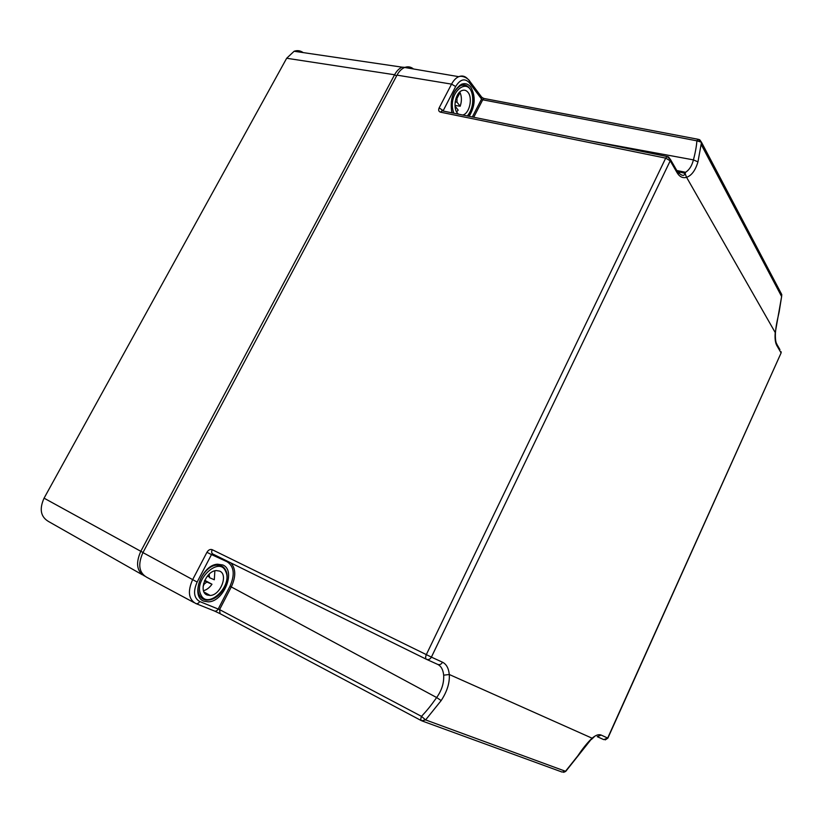 <?xml version="1.0" encoding="UTF-8"?>
<svg xmlns="http://www.w3.org/2000/svg" width="823" height="823" viewBox="0 0 823 823"><rect width="100%" height="100%" fill="white"/><g stroke="black" fill="none" stroke-linecap="round" stroke-linejoin="round"><path stroke-width="1.23" d="M142.286 574.742L48.578 521.525C40.656 516.885 39.154 509.108 44.072 498.172L286.671 58.258L294.12 51.263C297.329 50.141 300.344 50.584 303.162 52.6M144.509 576.007C136.793 571.429 135.538 563.22 140.764 551.4L394.587 74.759C396.645 70.984 399.155 68.453 402.108 67.167L409.875 67.743L410.996 68.556M780.955 353.252L607.672 738.066L603.773 739.63L597.395 736.739M193.991 602.57L146.731 577.262C138.964 572.705 137.698 564.485 142.945 552.603L397.015 75.13C399.104 71.282 401.655 68.731 404.659 67.476C407.869 66.262 410.811 66.756 413.496 68.978M219.813 613.536L214.649 611.098M481.599 97.063L482.175 97.484M421.407 720.66L220.08 613.68L219.576 609.606L199.711 601.531C198.559 603.403 197.232 604.061 195.72 603.496C188.56 599.278 187.51 591.387 192.561 579.814L206.933 552.315C208.435 549.877 210.194 549.003 212.221 549.692C211.357 551.739 211.532 553.169 212.746 553.982L426.407 659.285M212.221 549.692L426.324 654.614L665.704 158.129L440.562 112.185C438.669 111.568 438.196 110.128 439.153 107.885L451.56 84.131L397.015 75.13M422.405 721.061L562.058 772.046L565.411 771.398L577.859 755.771C582.746 748.416 587.488 742.552 592.087 738.2L449.276 674.5C448.669 668.245 446.416 664.151 442.517 662.227L431.396 657.124L670.22 160.804L670.56 159.683L668.574 156.987M441.169 700.568C447.136 691.464 449.831 682.771 449.276 674.5L443.669 675.189C444.091 682.936 441.756 690.384 436.653 697.544L441.169 700.568L425.614 719.909L421.643 720.783C420.625 720.146 420.574 718.685 421.499 716.37L425.614 719.909L565.74 771.367M699.787 139.848L701.494 142.297L697.955 161.874C695.404 170.392 691.608 175.546 686.588 177.326C682.751 178.385 679.582 176.852 677.092 172.717L670.22 160.804L665.704 158.129L667.052 156.514L668.461 156.926M605.193 739.898L607.868 738.149L781.068 353.005L781.202 351.822L780.976 352.728L776.819 345.537C775.328 342.852 774.782 338.716 775.173 333.14L781.624 296.527L781.768 294.541L781.192 295.714M426.468 659.316C428.474 660.036 430.12 659.305 431.396 657.124L426.324 654.614C425.368 656.991 425.419 658.565 426.468 659.316M480.817 96.024L481.918 97.495L481.568 99.058L482.72 99.809L696.886 140.826C696.515 146.185 695.363 152.533 693.419 159.878C691.906 165.845 689.283 169.97 685.549 172.274L683.759 173.025L685.148 173.684L684.787 174.209C683.687 176.4 681.228 175.536 677.422 171.606L675.971 169.085M485.333 98.729L484.017 98.482L482.72 99.809L473.719 117.257M699.365 139.622L698.151 139.293L696.886 140.826L701.463 142.245L701.268 144.632L781.624 296.527L779.155 311.886M206.933 552.315L211.49 554.568L212.746 553.982M440.562 112.185L441.941 110.796L443.453 111.105M677.092 172.717L677.422 171.606L670.56 159.683L667.052 156.514L441.941 110.796L443.155 110.776L455.654 86.518C460.211 79.203 464.769 77.948 469.347 82.753L481.568 99.058L472.32 116.969M779.216 311.207L779.278 311.372C776.192 324.725 776.027 326.926 775.41 332.873L775.451 332.307M697.955 161.874L693.419 159.878L590.245 140.918M222.755 564.959C236.376 570.102 223.99 601.798 208.301 601.86L203.95 601.181C190.123 596.778 201.81 564.876 217.488 564.197L222.755 564.959M451.889 112.823C449.697 99.758 452.835 90.273 461.302 84.358C464.985 82.866 468.153 83.802 470.807 87.156C475.797 96.27 475.262 106.002 469.192 116.331M680.94 171.349L678.718 173.334M207.159 595.008C198.024 592.004 205.884 570.895 216.243 570.576L219.576 571.08C228.588 574.382 220.523 595.296 210.174 595.461L207.159 595.008M203.518 590.708C206.727 589.824 209.546 587.673 211.984 584.237L204.773 580.297M207.427 576.049L208.898 576.851M209.021 574.31L209.67 577.756L214.309 579.773L214.865 570.823M209.248 574.433L209.577 573.796M204.485 580.945L211.984 584.237M206.666 582.139L204.238 584.052L203.559 583.682M203.127 586.202L204.238 584.052M458.452 114.15L457.362 113.049C452.619 107.69 455.561 92.855 461.868 90.592C464.265 89.645 466.332 90.252 468.071 92.433C472.741 98.009 469.666 112.648 463.39 114.819L462.773 115.035M456.6 111.897L458.185 110.117L455.026 106.095M454.985 105.395L460.18 106.26C461.857 101.219 461.806 96.651 460.026 92.567L459.296 92.454M455.993 98.297L456.96 98.451L460.026 92.567M456.96 98.451L457.012 102.196L455.17 101.898M460.18 106.26L457.012 102.196M143.007 552.5L44.072 498.172M286.671 58.258L394.587 74.759L396.593 75.911M607.868 738.149L601.191 735.083L597.241 736.667M776.819 345.537L777.056 344.631L779.937 349.631M563.621 772.334L565.699 771.418L592.087 738.2C595.749 735.093 598.784 734.054 601.191 735.083M776.14 342.635L777.056 344.631C776.963 344.508 774.999 342.553 775.41 332.873L686.588 177.326L685.148 173.684L685.549 172.274L677.339 170.628M142.945 552.603L197.15 582.056L211.49 554.568L227.097 561.759C234.154 566.43 235.1 574.598 229.956 586.285L218.208 609.03C217.087 610.861 215.77 611.499 214.278 610.944L196.111 603.65M455.654 86.518L451.56 84.131C453.555 80.397 455.942 77.918 458.74 76.673C462.094 75.346 465.057 76.066 467.639 78.843M426.643 659.398L437.651 664.377C439.636 665.097 441.262 664.377 442.517 662.227M437.785 664.439C441.159 666.157 443.124 669.737 443.669 675.189M594.648 736.41L591.459 739.435M781.768 294.541L701.494 142.297L698.151 139.293L484.017 98.482L481.918 97.495L469.707 81.168L469.347 82.753M677.319 171.441L683.759 173.025M421.499 716.37L219.576 609.606L231.284 586.933L436.653 697.544C430.141 706.69 427.425 709.92 421.499 716.37M468.482 79.656L469.707 81.168C469.48 79.934 463.802 74.986 458.74 76.673L404.659 67.476M197.15 582.056C193.004 591.552 193.858 598.043 199.711 601.531M439.153 107.885L444.029 111.228M229.956 586.285L231.284 586.933C236.026 576.707 235.892 568.703 230.872 562.911M215.503 564.568L216.603 565.154C221.181 565.154 224.309 567.047 225.986 570.833C230.502 580.452 221.14 599.309 208.075 600.111C204.135 600.296 201.254 598.64 199.423 595.122C194.002 585.472 205.472 565.576 216.603 565.154C220.399 564.866 223.259 566.265 225.183 569.341M200.905 594.792C193.014 580.174 219.494 555.638 225.667 571.429C233.135 585.678 207.684 610.11 200.905 594.792M207.334 582.242L204.577 580.729M452.177 112.885L451.549 110.549C450.202 98.781 453.247 90.448 460.685 85.541C463.637 84.327 466.271 84.872 468.596 87.145M453.812 113.214L452.928 110.22C448.432 91.25 469.182 75.778 472.381 95.334C473.554 103.4 471.867 110.272 467.33 115.961M402.108 67.167L294.12 51.263M410.163 68.412L409.875 67.743M204.063 592.076L210.174 595.461M467.69 116.033C472.145 110.076 473.77 103.101 472.567 95.108C470.633 87.228 466.672 84.039 460.685 85.541L459.543 85.366"/></g></svg>
